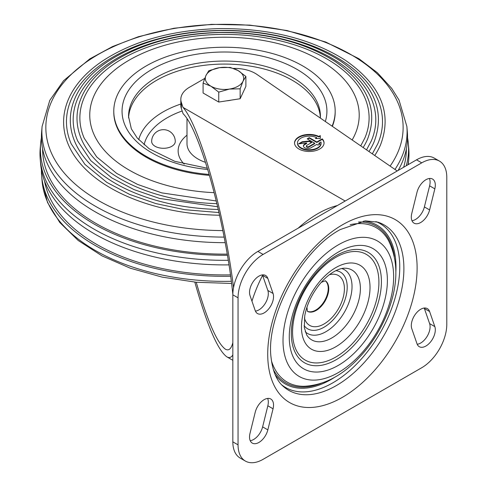 <?xml version="1.0" encoding="UTF-8"?>
<svg xmlns="http://www.w3.org/2000/svg" width="487" height="487" viewBox="0 0 487 487"><rect width="100%" height="100%" fill="white"/><g stroke="black" fill="none" stroke-linecap="round" stroke-linejoin="round"><path stroke-width="0.73" d="M171.814 146.301A11.81 6.818 0 0 0 174.87 143.245A11.81 6.818 0 0 0 175.271 141.48A11.81 11.81 0 0 0 163.462 129.67A11.81 11.81 0 0 0 151.658 141.48A11.81 6.818 0 0 0 158.945 147.774A11.81 6.818 0 0 0 171.814 146.301M186.996 135.185A46.344 26.761 0 0 0 184.171 164.119M186.996 118.463L186.996 143.689A37.493 21.647 0 0 0 205.429 162.329M41.425 169.872A183.063 105.691 0 0 0 41.645 175.868A183.063 105.691 0 0 0 230.686 276.269M44.567 181.121A180.854 104.413 0 0 0 230.491 274.869M408.283 164.594A184.092 106.282 0 0 0 408.349 163.875L408.757 159.079A184.5 106.519 0 0 0 408.757 148.541L408.349 143.744A184.092 106.282 0 0 0 407.54 137.748M41.425 137.748A184.092 106.282 0 0 0 40.622 143.744L40.208 148.541A184.5 106.519 0 0 0 40.208 159.079L40.622 163.875A184.092 106.282 0 0 0 229.03 264.873M408.009 164.752A184.5 106.519 0 0 0 408.757 159.079M40.208 159.079A184.5 106.519 0 0 0 228.306 260.308M406.274 165.75A184.092 106.282 0 0 0 408.349 143.744M40.622 143.744A184.092 106.282 0 0 0 227.478 255.273M403.626 167.278A181.882 105.009 0 0 0 406.365 148.955M42.6 148.955A181.882 105.009 0 0 0 227.277 254.123M398.116 170.462A183.063 105.691 0 0 0 407.321 131.752L406.87 126.468L399.017 100.036L391.682 88.342L377.322 72.666L358.907 58.72L325.791 42.065L286.959 30.535L249.831 25.117L211.589 24.35L173.92 28.264L138.466 36.695L112.54 46.563L89.791 58.89L63.566 80.708L49.771 100.383L42.101 126.468A182.607 105.429 0 0 0 224.166 237.102M42.101 126.468L41.645 131.752A183.063 105.691 0 0 0 225.231 242.666M374.734 155.517A160.807 92.84 0 0 0 380.45 145.047C392.601 113.301 380.937 85.067 345.46 60.339C311.564 38.82 269.506 28.234 219.284 28.587C172.398 29.926 133.383 40.792 102.233 61.198C87.392 71.303 76.696 82.772 70.14 95.598C62.007 111.986 61.465 128.471 68.515 145.047A160.807 92.84 0 0 0 219.582 215.242M372.318 153.855L377.742 143.872A158.013 91.227 0 0 0 224.483 30.431A158.013 91.227 0 0 0 71.224 143.872L84.896 164.338L106.842 182.406L129.554 194.38L155.889 203.596L184.847 209.702L218.967 212.551M368.951 151.536A154.105 88.975 0 0 0 373.955 142.222C385.607 111.773 374.424 84.695 340.413 60.997C307.924 40.372 267.625 30.231 219.503 30.571C174.577 31.85 137.188 42.266 107.335 61.819C93.108 71.51 82.857 82.504 76.575 94.801C68.77 110.519 68.253 126.322 75.016 142.222A154.105 88.975 0 0 0 218.255 209.459M366.528 149.868L371.246 141.041A151.317 87.362 0 0 0 224.483 32.416A151.317 87.362 0 0 0 77.725 141.041L90.807 160.637L111.821 177.938L133.949 189.565L159.657 198.465L217.622 206.768M363.15 147.543A147.409 85.103 0 0 0 367.454 139.398C378.606 110.245 367.91 84.33 335.36 61.66C304.29 41.931 265.744 32.227 219.722 32.55C176.757 33.78 140.993 43.739 112.442 62.439C98.831 71.711 89.018 82.23 83.003 93.997C75.534 109.045 75.041 124.179 81.512 139.398A147.409 85.103 0 0 0 216.879 203.669M360.727 145.875L364.751 138.217A144.615 83.496 0 0 0 224.483 34.394A144.615 83.496 0 0 0 84.221 138.217L96.718 156.936L116.795 173.463L137.608 184.433L161.751 192.876L216.222 200.973M352.144 139.97A134.722 77.78 0 0 0 308.819 54.453C261.239 31.777 189.486 31.192 140.153 54.453A134.722 77.78 0 0 0 95.762 138.077A134.722 77.78 0 0 0 214.122 192.663M332.371 126.358A110.701 63.913 0 0 0 335.184 112.04L335.184 111.146A110.701 63.913 0 0 0 224.483 47.233A110.701 63.913 0 0 0 113.781 111.146A110.701 63.913 0 0 0 209.118 174.443M113.781 111.146L113.781 112.04A110.701 63.913 0 0 0 209.386 175.357M332.085 126.163A110.701 63.913 0 0 0 335.184 111.146M320.385 117.903A95.939 55.39 0 0 0 224.483 64.071A95.939 55.39 0 0 0 128.58 117.903M316.173 138.533L316.787 137.681L315.351 138.545L320.361 138.491L320.269 135.599L318.845 136.451A14.762 8.523 0 0 0 303.097 135.216A14.762 8.523 0 0 0 294.538 142.953A14.762 8.523 0 0 0 309.294 151.475A14.762 8.523 0 0 0 324.056 142.953A14.762 8.523 0 0 0 322.236 138.856L316.812 141.985L309.294 137.651L307.206 138.856L314.724 143.19L308.88 146.569A1.473 0.852 0 0 1 307.267 146.751A1.473 0.852 0 0 1 306.36 145.966L306.36 146.447A1.473 0.852 0 0 0 307.267 147.232A1.473 0.852 0 0 0 308.88 147.05L308.88 146.569M316.787 137.681A11.81 6.818 0 0 0 304.247 136.786A11.81 6.818 0 0 0 297.49 142.953A11.81 6.818 0 0 0 309.294 149.771A11.81 6.818 0 0 0 321.103 142.953A11.81 6.818 0 0 0 320.982 141.985L318.9 143.19L320.148 143.915L318.06 145.12L316.812 144.395L310.968 147.774A4.426 2.557 0 0 1 306.14 148.328A4.426 2.557 0 0 1 303.407 145.966A4.426 2.557 0 0 1 304.704 144.158L306.67 143.02L298.555 143.848L302.196 141.747L309.294 141.023L311.802 142.472L306.792 145.363A1.473 0.852 0 0 0 306.36 145.966M345.18 201.021L182.996 107.384L181.371 102.544L181.371 108.571L183.1 113.727C188.968 119.382 195.731 133.505 203.389 156.09C216.386 194.465 228.774 252.686 232.835 294.428M233.474 68.393A29.518 17.045 0 0 1 257.002 74.474L397.209 170.986M204.704 78.456L189.48 87.252A29.518 17.045 0 0 0 180.829 99.299A29.518 17.045 0 0 0 181.371 102.544M180.829 99.299L180.829 105.326A29.518 17.045 0 0 0 181.371 108.571M232.835 342.653C231.258 348.899 228.78 351.078 225.39 349.185C217.099 343.152 207.383 320.842 196.243 282.253M182.996 107.384C189.011 114.256 195.811 128.885 203.389 151.274C216.094 188.865 228.36 244.371 233.529 287.64M232.835 354.938C231.252 357.58 229.243 358.207 226.808 356.819C217.665 350.062 206.999 325.164 194.818 282.119M338.325 244.851A78.218 45.157 120 0 0 290.429 368.306A78.218 45.157 120 0 0 386.228 312.995A78.218 45.157 120 0 0 338.325 244.851M338.325 252.065A69.385 40.056 120 0 0 295.84 361.573A69.385 40.056 120 0 0 380.816 312.514A69.385 40.056 120 0 0 338.325 252.065M307.559 311.345A17.715 10.227 120 0 0 324.561 300.771A17.715 10.227 120 0 0 325.213 280.755M411.984 220.733A13.283 7.67 120 0 0 424.39 206.926L429.613 185.839A13.283 7.67 120 0 0 429.418 178.479M417.201 344.26A13.283 7.67 120 0 0 427.142 336.353A13.283 7.67 120 0 0 429.613 323.599L424.39 308.533A13.283 7.67 120 0 0 424.201 308.034M250.208 440.674A13.283 7.67 120 0 0 262.621 426.874L267.838 405.781A13.283 7.67 120 0 0 267.643 398.421M255.425 311.114A13.283 7.67 120 0 0 265.366 303.206A13.283 7.67 120 0 0 267.838 290.453L262.621 275.392A13.283 7.67 120 0 0 262.426 274.893M439.457 161.094L434.24 158.08A35.423 20.454 120 0 0 416.525 159.833L257.885 251.426A35.423 20.454 120 0 0 232.835 294.812L232.835 441.843A35.423 20.454 120 0 0 240.17 458.06L245.387 461.073A35.423 20.454 120 0 0 263.102 459.32L421.742 367.728A35.423 20.454 120 0 0 446.792 324.342L446.792 177.311A35.423 20.454 120 0 0 439.457 161.094A35.423 20.454 120 0 0 421.742 162.847L263.102 254.439A35.423 20.454 120 0 0 238.052 297.825L238.052 444.856A35.423 20.454 120 0 0 245.387 461.073M429.613 209.94L434.83 188.853A13.283 7.67 120 0 0 432.559 179.064A13.283 7.67 120 0 0 417.006 192.28L411.789 213.373A13.283 7.67 120 0 0 414.06 223.162A13.283 7.67 120 0 0 429.613 209.94L424.39 206.926M411.789 328.695L417.006 343.761A13.283 7.67 120 0 0 419.277 346.689A13.283 7.67 120 0 0 430.855 341.564A13.283 7.67 120 0 0 434.83 326.613L429.613 311.546A13.283 7.67 120 0 0 427.343 308.618A13.283 7.67 120 0 0 415.764 313.744A13.283 7.67 120 0 0 411.789 328.695M267.838 429.881L273.055 408.794A13.283 7.67 120 0 0 270.784 399.005A13.283 7.67 120 0 0 255.231 412.221L250.014 433.314A13.283 7.67 120 0 0 252.284 443.103A13.283 7.67 120 0 0 267.838 429.881L262.621 426.874M250.014 295.554L255.231 310.621A13.283 7.67 120 0 0 257.501 313.549A13.283 7.67 120 0 0 269.086 308.417A13.283 7.67 120 0 0 273.055 293.466L267.838 278.406A13.283 7.67 120 0 0 265.567 275.472A13.283 7.67 120 0 0 253.989 280.603A13.283 7.67 120 0 0 250.014 295.554M337.381 205.526A101.85 58.805 120 0 0 317.792 213.702A101.85 58.805 120 0 0 298.202 228.147M262.59 275.319A101.85 58.805 120 0 0 251.956 301.161M320.343 138.491L320.269 136.08L318.845 136.932A14.762 8.523 0 0 0 303.285 135.648A14.762 8.523 0 0 0 294.544 143.19M324.05 143.19A14.762 8.523 0 0 0 322.236 139.337L316.812 142.472L309.294 138.131L307.626 139.093M314.724 143.19L314.724 143.671L308.88 147.05M311.382 142.709L309.294 141.504L302.196 142.228L299.572 143.744M306.67 143.02L306.67 143.501L304.704 144.639A4.426 2.557 0 0 0 303.425 146.203M319.734 144.158L318.9 143.671L318.9 143.19M297.496 143.19A11.81 6.818 0 0 0 297.49 143.434A11.81 6.818 0 0 0 309.294 150.252A11.81 6.818 0 0 0 321.103 143.434A11.81 6.818 0 0 0 321.097 143.19M302.196 142.228L302.196 141.747M309.294 141.504L309.294 141.023M309.294 138.131L309.294 137.651M316.812 142.472L316.812 141.985M322.236 139.337L322.236 138.856M318.845 136.932L318.845 136.451M320.269 136.08L320.269 135.599M240.152 88.811L229.45 89.066L218.748 92.122L218.748 102.051L240.152 98.739L245.886 86.382L245.886 76.453L243.019 81.232L240.152 88.811L240.152 98.739M231.075 100.145A16.929 9.777 180 0 1 226.571 100.839M245.886 76.453L238.052 70.536A19.188 11.079 180 0 1 243.019 81.232A19.188 11.079 180 0 1 229.45 89.066A19.188 11.079 180 0 1 210.914 86.199L203.085 83.076L203.085 93.005L218.748 102.051M238.052 70.536L230.217 67.413L219.515 67.669A19.188 11.079 180 0 1 238.052 70.536M208.82 70.718L219.515 67.669A19.188 11.079 180 0 0 205.952 75.497L208.82 70.718M203.085 83.076L205.952 75.497A19.188 11.079 180 0 0 210.914 86.199L218.748 92.122M182.181 110.981A81.085 46.813 0 0 0 144.079 144.84M231.611 283.458L196.389 282.265L162.208 277.127L130.358 268.227L102.002 255.87L78.182 240.462L59.767 222.48L47.525 202.47L42.101 181.158A182.607 105.429 0 0 0 231.343 281.297M394.969 169.446A182.607 105.429 0 0 0 406.87 126.468M390.111 166.104A178.638 103.134 0 0 0 270.248 27.759A178.638 103.134 0 0 0 47.446 113.672A178.638 103.134 0 0 0 222.869 230.588M325.334 121.513A102.434 59.14 0 0 0 242.063 52.882A102.434 59.14 0 0 0 123.503 101.211A102.434 59.14 0 0 0 207.651 169.482M320.373 118.097L320.428 116.448A95.939 55.39 0 0 0 224.483 61.058A95.939 55.39 0 0 0 128.544 116.448L131.344 128.842L137.206 137.985L149.186 148.76L174.851 161.349L207.267 168.222M180.829 104.035A86.789 50.106 0 0 0 138.71 139.702M342.422 224.824A105.642 60.997 120 0 0 277.73 391.56A105.642 60.997 120 0 0 407.114 316.86A105.642 60.997 120 0 0 342.422 224.824M283.069 386.197A95.47 55.116 120 0 0 384.121 335.153A95.47 55.116 120 0 0 377.796 222.127L365.396 220.891L340.285 229.554C301.051 250.361 265.348 317.262 271.137 358.097C272.72 371.246 276.695 380.615 283.069 386.197M281.681 384.833A94.594 54.611 120 0 0 380.17 332.877A94.594 54.611 120 0 0 375.921 221.603M275.149 374.625A91.684 52.937 120 0 0 335.172 376.975M395.858 271.862A91.684 52.937 120 0 0 363.813 221.049M273.335 369.566A90.466 52.231 120 0 0 321.043 383.348M394.318 256.436A90.466 52.231 120 0 0 358.523 222.011M271.484 360.964A89.121 51.458 120 0 0 303.858 386.288L303.858 386.288C322.528 385.436 339.993 376.895 356.241 360.66C370.93 345.88 381.899 328.451 389.15 308.374C398.39 282.363 398.098 259.601 388.267 240.079L388.267 240.079A89.121 51.458 120 0 0 350.153 224.708M336.371 255.565A63.712 36.781 120 0 0 316.842 271.977L316.842 271.977C307.437 282.77 300.412 294.939 295.767 308.484L295.767 308.484A63.712 36.781 120 0 0 323.106 364.958A63.712 36.781 120 0 0 380.919 289.613A63.712 36.781 120 0 0 336.371 255.565M335.744 257.373A61.058 35.253 120 0 0 298.354 353.739A61.058 35.253 120 0 0 373.133 310.566A61.058 35.253 120 0 0 335.744 257.373M335.744 267.637A48.487 27.996 120 0 0 306.049 344.163A48.487 27.996 120 0 0 365.433 309.878A48.487 27.996 120 0 0 335.744 267.637M306.694 334.94A40.311 23.273 120 0 0 352.04 316.635A40.311 23.273 120 0 0 345.222 268.209C342.276 268.014 338.508 269.171 333.905 271.691C328.737 274.68 323.752 279.161 318.948 285.132C311.497 294.775 306.761 304.99 304.752 315.777L304.308 327.574L306.694 334.94M305.233 331.757A36.835 21.27 120 0 0 344.4 312.222A36.835 21.27 120 0 0 341.734 268.544M304.119 325.596A32.751 18.908 120 0 0 340.425 309.933A32.751 18.908 120 0 0 335.835 270.656M304.418 317.987A28.782 16.619 120 0 0 338.447 308.788A28.782 16.619 120 0 0 329.395 274.717M307.595 311.424A17.715 10.227 120 0 0 325.079 301.069A17.715 10.227 120 0 0 325.304 280.755M429.613 185.839L434.83 188.853M424.39 308.533L429.613 311.546M429.613 323.599L434.83 326.613M267.838 405.781L273.055 408.794M262.621 275.392L267.838 278.406M267.838 290.453L273.055 293.466M232.835 441.843L238.052 444.856M232.835 294.812L238.052 297.825M257.885 251.426L263.102 254.439M416.525 159.833L421.742 162.847M304.704 144.639L304.704 144.158M42.101 181.158L41.645 175.868M316.842 271.977C307.431 282.764 300.4 294.933 295.767 308.484M321.31 282.314L325.432 280.755M307.37 311.296L306.95 307.187M232.835 360.301L226.808 356.819M297.49 142.953L297.49 143.434M321.103 142.953L321.103 143.434"/></g></svg>
